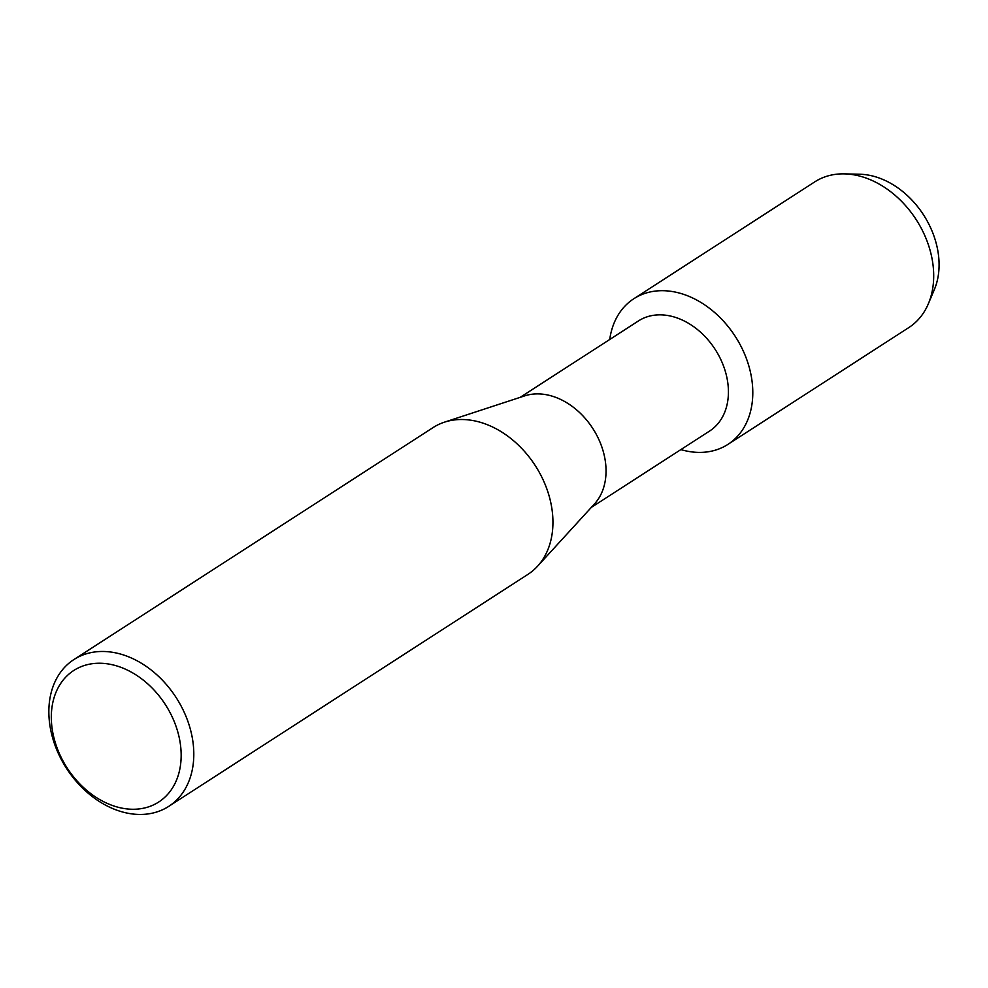 <?xml version="1.0" encoding="UTF-8"?>
<svg xmlns="http://www.w3.org/2000/svg" width="988" height="988" viewBox="0 0 988 988"><rect width="100%" height="100%" fill="white"/><g stroke="black" fill="none" stroke-linecap="round" stroke-linejoin="round"><path stroke-width="1.48" d="M852.483 174.58A77.015 57.502 57.1 0 1 938.6 256.114A77.015 57.502 57.1 0 1 931.005 296.153M520.12 397.374L638.507 320.902A65.541 48.943 57.1 0 1 693.576 326.608A65.541 48.943 57.1 0 1 728.008 384.53A65.541 48.943 57.1 0 1 709.631 431.027L591.232 507.486M752.251 382.887A86.709 64.739 57.1 0 1 680.856 449.602A86.709 64.739 57.1 0 0 727.934 444.39A86.709 64.739 57.1 0 0 752.251 382.887A86.709 64.739 57.1 0 0 681.634 293.708A86.709 64.739 57.1 0 0 609.732 339.489A86.709 64.739 57.1 0 1 633.851 298.709A86.709 64.739 57.1 0 1 706.704 306.255A86.709 64.739 57.1 0 1 752.251 382.887M73.915 659.552L433.053 427.594A87.389 65.245 57.1 0 1 444.489 422.148L524.702 395.867A65.541 48.943 57.1 0 1 605.632 463.57A65.541 48.943 57.1 0 1 594.492 503.929L537.546 566.235A87.389 65.245 57.1 0 1 527.876 574.411L168.738 806.369A87.389 65.245 57.1 0 1 95.305 798.773A87.389 65.245 57.1 0 1 49.4 721.549A87.389 65.245 57.1 0 1 73.915 659.552A87.389 65.245 57.1 0 1 147.348 667.159A87.389 65.245 57.1 0 1 193.253 744.384A87.389 65.245 57.1 0 1 168.738 806.369M444.489 422.148A87.389 65.245 57.1 0 1 552.391 512.426A87.389 65.245 57.1 0 1 537.546 566.235M180.668 746.483A78.287 58.453 57.1 0 1 124.216 808.542A78.287 58.453 57.1 0 1 51.808 726.019A78.287 58.453 57.1 0 1 108.26 663.961A78.287 58.453 57.1 0 1 180.668 746.483M633.851 298.709L814.742 181.878A86.709 64.739 57.1 0 1 844.468 173.876L859.832 174.234A77.015 57.502 57.1 0 1 938.6 256.114A77.015 57.502 57.1 0 1 934.339 289.608L928.362 303.761A86.709 64.739 57.1 0 1 908.837 327.559L727.934 444.39M844.468 173.876A86.709 64.739 57.1 0 1 933.154 266.044A86.709 64.739 57.1 0 1 928.362 303.761"/></g></svg>
